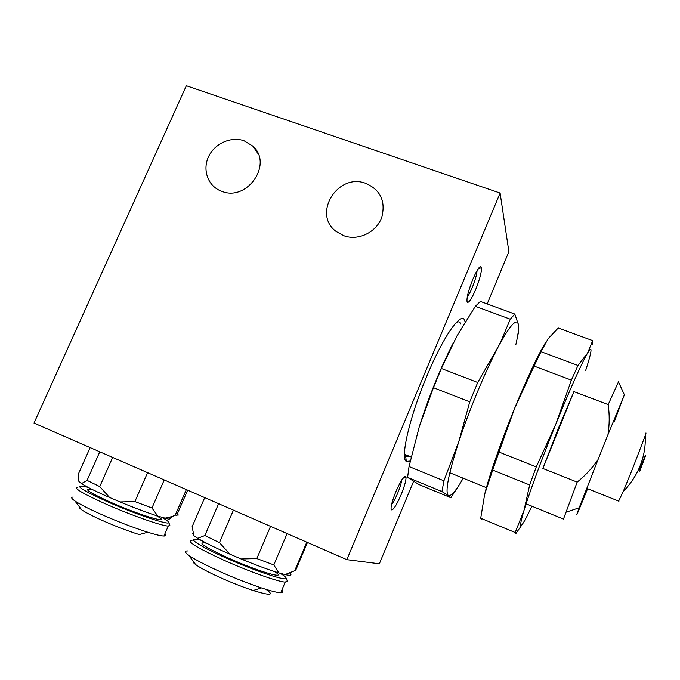 <?xml version="1.0" encoding="UTF-8"?>
<svg xmlns="http://www.w3.org/2000/svg" width="680" height="680" viewBox="0 0 680 680"><rect width="100%" height="100%" fill="white"/><g stroke="black" fill="none" stroke-linecap="round" stroke-linejoin="round"><path stroke-width="1.02" d="M517.412 337.221L518.33 333.004L518.364 324.53C517.701 320.858 515.44 321.207 511.598 325.575C508.895 328.729 505.554 333.82 501.577 340.841L477.708 382.5L441.379 368.5L456.926 336.005L475.346 306.315L510.289 319.2L514.803 314.075L480.386 301.427L475.346 306.315M510.289 319.2L501.585 339.839L496.238 350.812C484.262 374.025 469.353 410.031 459.493 439.671L443.921 480.819L409.037 466.531L419.195 427.057L433.432 387.676L469.752 401.846L458.473 442.765C448.333 474.581 444.95 492.142 448.315 495.465L450.883 497.717L418.965 484.542L407.6 477.394L441.958 491.563L448.315 495.465C450.967 496.68 455.94 490.935 463.233 478.227M459.799 483.973L450.883 497.717M515.831 344.683C518.109 334.968 518.95 328.253 518.364 324.53L514.803 314.075M441.958 491.563L443.921 480.819M409.037 466.531L407.6 477.394M469.752 401.846L477.708 382.5M441.379 368.5L433.432 387.676M453.594 342.252C440.223 368.5 428.757 396.772 419.195 427.057M585.573 370.753C588.625 361.403 590.402 354.994 590.903 351.534C591.379 348.041 590.231 348.627 587.461 353.286L577.966 365.466L541.042 351.679L548.114 338.733L558.229 327.998L592.696 340.637L592.119 344.82M592.696 340.637L587.461 353.286C580.95 364.735 570.409 388.339 555.832 424.116L536.274 466.922L498.992 452.064L514.7 408.17L534.097 366.095L571.37 380.146L555.832 424.116C542.342 457.462 529.473 492.456 524.042 510.289L515.193 532.516L480.709 518.219L481.687 519.427M480.709 518.219L484.687 494.181L492.711 470.067L529.652 484.959L524.042 510.289C518.755 528.148 519.698 530.213 526.881 516.468L531.896 506.209M522.639 523.863L515.95 533.452L515.193 532.516M645.541 433.619C646.238 432.293 646.136 432.973 645.226 435.667L632.391 469.175L623.331 491.317L618.638 501.083M639.37 469.557C647.59 449.879 647.726 450.406 639.769 471.155M529.652 484.959L536.274 466.922M498.992 452.064L492.711 470.067M571.37 380.146L577.966 365.466M541.042 351.679L534.097 366.095M545.437 342.754C537.591 355.708 527.348 377.51 514.7 408.17C501.185 441.159 489.073 476.102 484.687 494.181M90.142 447.593L78.412 473.935L78.965 481.618L81.523 483.59C86.156 486.557 94.333 490.671 106.063 495.933L120.045 501.95C134.504 507.926 147.109 512.652 157.853 516.129L169.107 519.256L172.244 516.511L175.219 515.168L186.345 489.591M81.523 483.59L87.082 480.377L99.781 451.8M87.082 480.377L99.756 486.591L109.591 497.488M112.676 457.427L99.756 486.591M120.045 501.95L134.886 501.568L147.585 472.668M134.886 501.568L151.946 508.011L157.853 516.129M164.228 479.935L151.946 508.011M175.219 515.168L178.398 515.015M78.659 480.59L78.965 481.618M164.798 518.211L172.244 516.511M79.356 506.77C78.616 507.195 79.39 508.215 81.694 509.821C85.382 512.337 91.664 515.61 100.521 519.648C114.299 525.802 127.211 530.774 139.238 534.565L147.781 532.236C155.796 534.726 161.177 535.993 163.931 536.027C165.861 536.01 166.158 535.347 164.798 534.021M73.228 497.071C70.728 497.139 71.281 498.423 74.877 500.922C79.484 504.024 87.422 508.13 98.685 513.238C116.237 521.058 132.6 527.391 147.781 532.236M77.63 487.194C73.015 487.688 81.558 492.915 103.266 502.877C128.851 514.437 162.069 526.175 168.266 526.048L169.864 525.215L168.648 522.215M88.23 487.415L86.436 486.94C73.228 484.168 79.509 488.784 105.281 500.769C134.98 514.182 171.912 526.465 168.623 522.155C168.147 521.203 165.844 519.579 161.713 517.284M192.125 526.702L193.919 535.721L197.727 538.322C203.881 542.045 213.358 546.788 226.168 552.542L241.102 558.977C256.241 565.225 268.812 569.865 278.808 572.9L285.634 574.719C290.734 575.781 292.171 575.297 289.926 573.265M204.722 497.615L192.006 526.975M197.727 538.322L204.875 535.517L218.62 503.676M204.875 535.517L219.445 542.64L229.984 554.234M233.427 510.144L219.445 542.64M241.102 558.977L256.81 558.569L270.538 526.346M256.81 558.569L273.819 564.91L278.808 572.9M287.113 533.579L273.819 564.91M285.048 574.583L294.712 570.75L306.782 542.173M294.712 570.75L295.987 569.611L307.453 542.462M192.788 533.486L193.919 535.721M193.239 561.323C192.635 561.858 193.46 562.955 195.704 564.612C200.192 567.834 208.054 572.016 219.292 577.159C231.302 582.556 242.59 587.01 253.173 590.504C270.419 595.808 274.686 595.425 265.974 589.365M187.484 550.944C184.399 550.936 184.79 552.356 188.657 555.212C194.242 559.173 204.187 564.409 218.484 570.928C233.775 577.788 248.115 583.457 261.494 587.928C270.87 590.996 277.27 592.603 280.712 592.748C283.313 592.798 283.679 591.932 281.809 590.155M191.989 540.532C186.133 541.101 196.545 547.562 223.21 559.904C248.48 571.319 278.29 581.902 285.218 582.088L287.317 581.026M201.135 540.311C184.552 535.848 195.789 544.485 225.037 557.524C254.992 571.064 288.49 582.097 286.084 577.957C285.778 577.023 283.789 575.458 280.118 573.257M526.09 503.846L563.473 519.078L577.159 482.12L542.878 468.469L558.442 428.221L573.912 391.612L608.175 404.608L618.468 381.871M409.343 456.271L405.688 456.501L404.464 454.333M391.561 504.56C393.44 502.18 395.497 498.355 397.732 493.068C400.001 487.5 401.319 483.131 401.693 479.969M401.166 494.572C404.473 486.387 406.104 480.581 406.045 477.147C404.838 474.334 401.464 479.128 395.93 491.521C392.079 501.168 390.515 507.271 391.247 509.821C393.082 510.595 396.389 505.504 401.166 494.572M467.254 296.947C468.75 295.052 470.424 291.907 472.277 287.512C475.184 280.33 476.782 274.669 477.079 270.538M475.668 289.552C479.714 279.438 481.661 272.119 481.517 267.58C480.437 264.707 477.53 268.625 472.804 279.327C468.112 291.286 466.259 298.92 467.245 302.251C468.851 303.059 471.656 298.826 475.668 289.552M410.236 461.031L406.308 461.414C400.146 458.252 409.547 417.087 426.717 376.414C444.32 333.854 463.088 308.686 465.077 322.005M456.144 322.592C458.524 321.207 460.131 321.733 460.955 324.173M366.027 183.481C338.019 172.15 311.874 213.979 336.158 231.489L343.561 235.62C358.122 241.34 377.111 232.067 381.888 216.801C385.713 201.101 380.418 189.992 366.027 183.481M244.06 140.769C231.183 136.179 214.906 143.378 208.709 156.349C202.343 169.252 207.476 185.096 219.988 190.612L221.646 191.275C247.095 202.07 273.402 163.804 252.807 146.115L244.06 140.769M346.851 559.665L500.106 193.06L186.337 85.74L34 423.079L346.851 559.665L379.363 563.788L413.525 481.448M487.186 303.935L508.878 251.659L500.106 193.06M608.175 404.608C609.611 414.63 609.535 424.677 607.937 434.758L624.376 394.808L614.269 421.659M607.937 434.758L597.992 459.697C592.144 468.206 585.2 475.685 577.159 482.12M587.605 488.708C576.912 515.058 574.107 521.424 579.19 507.79L597.992 459.697M573.912 391.612L542.878 468.469M93.525 490.093C82.153 487.637 87.227 491.419 108.757 501.423C140.437 515.737 174.335 525.546 156.298 515.627M206.499 543.175C196.256 541.51 203.337 546.371 227.74 557.762C258.952 571.88 289.34 580.55 274.44 571.531M501.577 340.841L501.585 339.847M623.331 491.317C629.374 485.188 634.244 478.329 637.95 470.756C643.373 459.45 645.796 447.754 645.226 435.667M586.696 488.342L618.944 501.211M176.69 515.372L187.655 490.161M81.694 509.821L74.877 500.922M163.931 536.027L168.266 526.048M195.704 564.612L188.657 555.212M253.173 590.504L261.494 587.928M280.712 592.748L285.218 582.088M286.084 577.957L287.402 581.238M486.404 487.671L449.812 472.762M411.153 457.002L404.464 454.283M402.755 478.371L406.045 477.147M477.998 269.076L481.517 267.58M258.085 153.706L252.807 146.115M405.688 456.501L406.308 461.414M466.998 301.69L467.245 302.251M624.376 394.808L618.332 381.574M579.19 507.79L565.777 512.303"/></g></svg>
